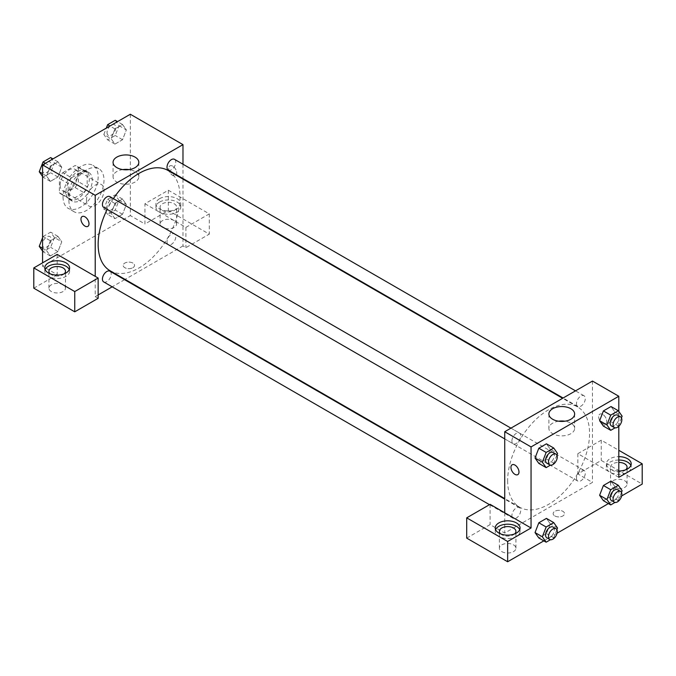 <?xml version="1.0" encoding="UTF-8"?>
<svg xmlns="http://www.w3.org/2000/svg" width="676" height="676" viewBox="0 0 676 676"><rect width="100%" height="100%" fill="white"/><g stroke="black" fill="none" stroke-linecap="round" stroke-linejoin="round"><path stroke-width="0.51" stroke-dasharray="3.38 2.54" d="M86.452 200.366A12.413 7.166 120 0 0 89.021 206.053A12.413 7.166 120 0 0 101.434 198.888A12.413 7.166 120 0 0 101.434 184.556A12.413 7.166 120 0 0 91.868 187.877A12.413 7.166 120 0 0 86.452 200.366M60.122 185.173A12.413 7.166 120 0 0 62.699 190.852A12.413 7.166 120 0 0 75.104 183.686A12.413 7.166 120 0 0 75.104 169.355A12.413 7.166 120 0 0 65.538 172.684A12.413 7.166 120 0 0 60.122 185.173M62.741 172.684L75.053 165.569A16.013 9.244 120 0 1 76.912 166.228A16.013 9.244 120 0 1 78.408 167.504L78.408 181.726A16.013 9.244 120 0 1 75.053 187.522L62.741 194.637A16.013 9.244 120 0 1 60.891 193.978A16.013 9.244 120 0 1 59.395 192.702L59.395 178.481A16.013 9.244 120 0 1 62.741 172.684L71.521 177.746L83.832 170.639L75.053 165.569M75.053 187.522L83.832 192.592L71.521 199.699L62.741 194.637M59.395 192.702L68.166 197.764L68.166 183.551L59.395 178.481M68.166 197.764A16.013 9.244 120 0 0 69.67 199.04A16.013 9.244 120 0 0 71.521 199.699M83.832 192.592A16.013 9.244 120 0 0 87.179 186.787L78.408 181.726M83.832 170.639A16.013 9.244 120 0 1 85.683 171.298A16.013 9.244 120 0 1 87.179 172.574L87.179 186.787M71.521 177.746A16.013 9.244 120 0 0 68.166 183.551M77.672 198.676A16.545 9.557 -60 0 1 69.4 199.496A16.545 9.557 -60 0 1 69.4 180.391A16.545 9.557 -60 0 1 85.945 170.842A16.545 9.557 -60 0 1 88.488 184.1A16.545 9.557 -60 0 1 77.672 198.676M80.596 200.366A16.545 9.557 120 0 0 91.412 185.79A16.545 9.557 120 0 0 88.877 172.532A16.545 9.557 120 0 0 76.126 176.96A16.545 9.557 120 0 0 68.901 193.615A16.545 9.557 120 0 0 72.324 201.186A16.545 9.557 120 0 0 80.596 200.366M87.179 172.574L78.408 167.504M63.054 196.995A24.818 14.331 120 0 0 68.192 208.352A24.818 14.331 120 0 0 93.009 194.02A24.818 14.331 120 0 0 93.009 165.366A24.818 14.331 120 0 0 73.887 172.017A24.818 14.331 120 0 0 63.054 196.995M68.901 200.366A24.818 14.331 120 0 0 74.039 211.732A24.818 14.331 120 0 0 98.857 197.4A24.818 14.331 120 0 0 98.857 168.738A24.818 14.331 120 0 0 79.734 175.388A24.818 14.331 120 0 0 68.901 200.366M42.571 237.749L43.044 236.541L50.362 240.757L57.959 236.372L61.761 241.78L57.95 251.573L50.362 255.959L46.559 250.551L50.362 240.757L57.959 236.372L61.769 241.771M42.571 248.253L46.559 250.551L50.37 240.766M43.044 236.541L50.649 232.155L54.443 237.555L61.761 241.78L57.959 251.573L50.362 255.959L46.551 250.568M50.362 166.186L57.959 161.801L61.761 167.2L57.959 176.994L50.362 181.388L46.559 175.98L50.362 166.186L57.959 161.801L61.769 167.192L57.95 176.994L50.362 181.388L46.551 175.988L50.37 166.186L45.36 163.296M107.628 214.453L103.834 209.045L107.628 199.251L115.233 194.865L119.027 200.273L115.233 210.067L107.628 214.453L114.945 218.669L122.542 214.284L114.945 218.669L111.143 213.27L114.945 203.476L122.542 199.09L126.344 204.49L122.533 199.099L114.945 203.476L111.134 213.27M103.834 209.045L111.143 213.27L114.954 218.661M119.027 200.273L126.344 204.49L122.542 214.284L126.353 204.49M130.324 114.244L130.324 215.568L42.571 266.226L42.571 262.854M115.233 120.286L119.027 125.694L115.233 135.487L107.628 139.873L103.834 134.473L111.143 138.69L114.945 128.896L122.542 124.511L126.344 129.919L122.533 139.712L114.945 144.098L111.143 138.69L114.954 128.896L122.542 124.511L126.353 129.91M119.027 125.694L126.344 129.919L122.542 139.712L114.945 144.098L111.134 138.707M172.735 166.169A5.687 3.287 -120 0 0 169.896 165.89A5.687 3.287 -120 0 0 169.896 172.456A5.687 3.287 -120 0 0 175.583 175.743A5.687 3.287 -120 0 0 176.453 171.18A5.687 3.287 -120 0 0 172.735 166.169A5.687 3.287 60 0 1 176.453 171.189A5.687 3.287 60 0 1 175.583 175.743A5.687 3.287 60 0 1 169.887 172.456A5.687 3.287 60 0 1 169.887 165.89A5.687 3.287 60 0 1 172.735 166.169M144.951 203.746L185.9 227.389L209.298 213.878L168.349 190.235L144.951 203.746L144.951 224.01L130.324 215.568M182.976 164.226L182.976 178.557M182.976 179.089L182.976 245.963L185.9 247.653L209.298 234.141L168.349 210.498L144.951 224.01M159.578 198.676A12.413 7.166 180 0 1 173.098 197.13A12.413 7.166 180 0 1 180.762 203.746A12.413 7.166 180 0 1 168.349 210.912A12.413 7.166 180 0 1 155.936 203.746A12.413 7.166 180 0 1 159.578 198.676M159.578 202.056A12.413 7.166 0 0 0 155.936 207.126A12.413 7.166 0 0 0 168.349 214.292A12.413 7.166 0 0 0 180.762 207.126A12.413 7.166 0 0 0 173.098 200.502A12.413 7.166 0 0 0 159.578 202.056M174.197 203.746A8.273 4.774 180 0 1 176.622 207.126A8.273 4.774 180 0 1 171.518 211.537A8.273 4.774 180 0 1 162.502 210.498A8.273 4.774 180 0 1 160.077 207.126A8.273 4.774 180 0 1 165.181 202.707A8.273 4.774 180 0 1 174.197 203.746M162.502 227.389A8.273 4.774 180 0 1 160.077 224.01A8.273 4.774 180 0 1 168.349 219.235A8.273 4.774 180 0 1 176.622 224.01A8.273 4.774 180 0 1 171.518 228.42A8.273 4.774 180 0 1 162.502 227.389M168.349 190.235L168.349 210.498M209.298 213.878L209.298 234.141M185.9 227.389L185.9 247.653M122.812 169.583A12.878 7.436 0 0 0 113.061 176.799A12.878 7.436 0 0 0 125.939 184.235A12.878 7.436 0 0 0 138.817 176.799A12.878 7.436 0 0 0 135.048 171.543A12.878 7.436 0 0 0 129.057 169.583M57.198 254.404L57.198 274.676L42.571 266.226M87.829 226.401L87.838 226.401A5.687 3.287 -120 0 0 87.838 219.835A5.687 3.287 -120 0 0 82.142 216.548L82.142 216.548M45.14 269.606A12.413 7.166 0 0 0 44.793 271.296A12.413 7.166 0 0 0 57.198 278.461A12.413 7.166 0 0 0 69.611 271.296A12.413 7.166 0 0 0 69.256 269.606M64.212 273.831A8.273 4.774 180 0 1 51.351 274.676A8.273 4.774 180 0 1 50.185 273.831M51.351 291.559A8.273 4.774 180 0 1 48.925 288.187A8.273 4.774 180 0 1 57.198 283.405A8.273 4.774 180 0 1 65.471 288.187A8.273 4.774 180 0 1 60.367 292.598A8.273 4.774 180 0 1 51.351 291.559M57.198 274.676L33.8 288.187M98.147 298.319L95.223 296.629L95.223 276.366M132.885 267.704A5.687 3.287 0 0 0 134.549 265.389A5.687 3.287 0 0 0 128.862 262.102A5.687 3.287 0 0 0 123.176 265.389A5.687 3.287 0 0 0 126.682 268.423A5.687 3.287 0 0 0 132.885 267.704A5.687 3.287 180 0 1 126.682 268.414A5.687 3.287 180 0 1 123.176 265.381A5.687 3.287 180 0 1 128.862 262.102A5.687 3.287 180 0 1 134.549 265.381A5.687 3.287 180 0 1 132.885 267.704M182.976 245.963L125.06 279.399M124.595 279.67L112.182 286.835M98.147 294.939L95.223 296.629M167.006 241.814A6.202 3.583 120 0 0 168.29 244.653A6.202 3.583 120 0 0 174.493 241.07A6.202 3.583 120 0 0 174.493 233.904A6.202 3.583 120 0 0 169.71 235.569A6.202 3.583 120 0 0 167.006 241.814M103.707 281.934A6.202 3.583 120 0 0 109.909 278.351A6.202 3.583 120 0 0 109.909 271.194M168.29 170.073A6.202 3.583 120 0 0 174.493 166.49A6.202 3.583 120 0 0 174.493 159.325M103.707 207.363A6.202 3.583 120 0 0 109.909 203.78A6.202 3.583 120 0 0 109.909 196.615M110.146 270.789A57.908 33.437 120 0 0 168.054 237.352A57.908 33.437 120 0 0 168.054 170.479M113.416 198.634A57.908 33.437 120 0 0 107.205 209.383M507.651 480.695A57.908 33.437 120 0 0 519.641 507.211A57.908 33.437 120 0 0 577.558 473.775A57.908 33.437 120 0 0 577.558 406.901A57.908 33.437 120 0 0 532.933 422.415A57.908 33.437 120 0 0 507.651 480.695M511.918 440.946A6.202 3.583 -60 0 1 514.63 434.702A6.202 3.583 -60 0 1 519.413 433.037A6.202 3.583 -60 0 1 520.697 435.876A6.202 3.583 -60 0 1 517.985 442.121A6.202 3.583 -60 0 1 513.202 443.786A6.202 3.583 -60 0 1 511.918 440.946M576.501 478.236A6.202 3.583 120 0 0 577.786 481.075A6.202 3.583 120 0 0 583.996 477.493A6.202 3.583 120 0 0 583.996 470.327A6.202 3.583 120 0 0 579.214 471.992A6.202 3.583 120 0 0 576.501 478.236M511.918 515.518A6.202 3.583 120 0 0 513.202 518.357A6.202 3.583 120 0 0 519.413 514.782A6.202 3.583 120 0 0 519.413 507.617A6.202 3.583 120 0 0 514.63 509.273A6.202 3.583 120 0 0 511.918 515.518M576.501 403.656A6.202 3.583 120 0 0 577.786 406.496A6.202 3.583 120 0 0 583.996 402.913A6.202 3.583 120 0 0 583.996 395.747A6.202 3.583 120 0 0 579.214 397.412A6.202 3.583 120 0 0 576.501 403.656M504.727 512.788L504.727 533.051L592.472 482.385L577.853 473.944L601.251 460.432L642.2 484.075M592.472 381.061L592.472 482.385M554.819 515.949A5.687 3.287 0 0 0 561.012 516.667A5.687 3.287 0 0 0 564.528 513.625A5.687 3.287 0 0 0 558.841 510.346A5.687 3.287 0 0 0 553.154 513.625A5.687 3.287 0 0 0 554.819 515.949A5.687 3.287 180 0 1 553.154 513.625A5.687 3.287 180 0 1 558.841 510.346A5.687 3.287 180 0 1 564.528 513.625A5.687 3.287 180 0 1 561.012 516.658A5.687 3.287 180 0 1 554.819 515.949M612.946 487.455A8.273 4.774 0 0 0 621.962 488.486A8.273 4.774 0 0 0 627.074 484.075A8.273 4.774 0 0 0 618.802 479.301A8.273 4.774 0 0 0 610.529 484.075A8.273 4.774 0 0 0 612.946 487.455M501.803 551.624A8.273 4.774 0 0 0 510.819 552.664A8.273 4.774 0 0 0 515.923 548.244A8.273 4.774 0 0 0 507.651 543.47A8.273 4.774 0 0 0 499.378 548.244A8.273 4.774 0 0 0 501.803 551.624M543.834 540.868L557.049 533.237M608.417 503.578L621.633 495.956M466.702 538.113L490.1 524.61L504.727 533.051M625.815 469.719A8.273 4.774 180 0 1 612.946 470.564A8.273 4.774 180 0 1 610.529 467.192A8.273 4.774 180 0 1 618.802 462.409M618.802 460.026A12.413 7.166 0 0 0 610.022 462.122A12.413 7.166 0 0 0 606.389 467.192A12.413 7.166 0 0 0 618.802 474.349A12.413 7.166 0 0 0 631.207 467.192A12.413 7.166 0 0 0 630.86 465.502M618.802 470.978A12.413 7.166 180 0 1 606.389 463.812A12.413 7.166 180 0 1 610.022 458.742A12.413 7.166 180 0 1 618.802 456.646M514.664 533.896A8.273 4.774 180 0 1 501.803 534.741A8.273 4.774 180 0 1 500.637 533.896M495.592 529.671A12.413 7.166 0 0 0 495.238 531.361A12.413 7.166 0 0 0 507.651 538.527A12.413 7.166 0 0 0 520.064 531.361A12.413 7.166 0 0 0 519.709 529.671M490.1 504.338L490.1 524.61M618.802 477.324L577.853 453.68L601.251 440.169L618.802 450.3M601.251 440.169L601.251 460.432M577.853 453.68L577.853 473.944M599.62 495.288L603.423 485.495M614.814 486.509L611.019 481.109L614.822 486.5L611.011 496.302L603.414 500.688L611.019 496.302L614.814 486.509L622.131 490.734M614.814 411.938L611.011 421.731L603.414 426.117L611.019 421.731L614.814 411.938L611.019 406.529L614.814 411.938L622.131 416.154M599.62 420.709L603.423 410.915M550.23 449.219L546.428 459.012L538.831 463.406L546.436 459.012L550.23 449.219L546.436 443.819L550.23 449.219L557.548 453.444M535.037 457.998L538.84 448.205M535.037 532.57L538.84 522.785M557.548 528.024L550.23 523.799L546.436 518.391L550.239 523.79M550.23 523.799L546.428 533.592L538.831 537.978L546.436 533.592L550.23 523.799M618.802 411.422L618.802 426.277M558.638 421.207A12.878 7.436 0 0 0 548.887 428.423A12.878 7.436 0 0 0 561.764 435.859A12.878 7.436 0 0 0 574.642 428.423A12.878 7.436 0 0 0 570.874 423.159A12.878 7.436 0 0 0 564.882 421.207M517.808 474.645L517.808 474.645A5.687 3.287 -120 0 0 517.808 468.079A5.687 3.287 -120 0 0 512.121 464.792L512.121 464.792M602.713 414.413A5.687 3.287 -120 0 0 599.865 414.135A5.687 3.287 -120 0 0 599.865 420.7A5.687 3.287 -120 0 0 605.552 423.987A5.687 3.287 -120 0 0 606.431 419.424A5.687 3.287 -120 0 0 602.713 414.413A5.687 3.287 60 0 1 606.423 419.424A5.687 3.287 60 0 1 605.552 423.987A5.687 3.287 60 0 1 599.865 420.7A5.687 3.287 60 0 1 599.865 414.135A5.687 3.287 60 0 1 602.713 414.413M556.88 455.151L553.745 463.237L550.441 465.139M546.842 463.204A6.202 3.583 120 0 0 553.044 459.621A6.202 3.583 120 0 0 553.044 452.455M553.745 463.237L546.436 459.012M621.464 417.869L618.329 425.948L615.033 427.857M611.425 425.922A6.202 3.583 120 0 0 617.636 422.339A6.202 3.583 120 0 0 617.636 415.174M618.329 425.948L611.019 421.731M556.88 529.731L553.745 537.817L550.441 539.718M546.842 537.783A6.202 3.583 120 0 0 553.044 534.201A6.202 3.583 120 0 0 553.044 527.035M553.745 537.817L546.436 533.592M621.464 492.441L618.329 500.527L615.033 502.429M611.425 500.493A6.202 3.583 120 0 0 617.636 496.911A6.202 3.583 120 0 0 617.636 489.745M618.329 500.527L611.019 496.302M50.649 157.576L54.443 162.984L50.649 172.777L43.044 177.163L42.571 176.495M42.461 169.904A6.202 3.583 120 0 0 43.746 172.743A6.202 3.583 120 0 0 49.948 169.161A6.202 3.583 120 0 0 49.948 161.995A6.202 3.583 120 0 0 45.165 163.66A6.202 3.583 120 0 0 42.461 169.904M61.761 167.2L54.443 162.984M57.959 176.994L50.649 172.777M50.362 181.388L43.044 177.163M46.559 175.98L42.571 173.681M57.959 161.801L52.956 158.911M42.436 169.887A6.202 3.583 120 0 0 43.72 172.726A6.202 3.583 120 0 0 49.923 169.144A6.202 3.583 120 0 0 49.923 161.986A6.202 3.583 120 0 0 45.14 163.643A6.202 3.583 120 0 0 42.436 169.887M103.834 134.473L106.293 128.119M107.045 132.614A6.202 3.583 120 0 0 108.329 135.453A6.202 3.583 120 0 0 114.531 131.871A6.202 3.583 120 0 0 114.531 124.705A6.202 3.583 120 0 0 109.749 126.37A6.202 3.583 120 0 0 107.045 132.614M122.542 139.712L115.233 135.487M114.945 144.098L107.628 139.873M114.945 128.896L109.943 126.015M122.542 124.511L117.539 121.621M107.019 132.606A6.202 3.583 120 0 0 108.304 135.445A6.202 3.583 120 0 0 114.506 131.862A6.202 3.583 120 0 0 114.506 124.697A6.202 3.583 120 0 0 109.723 126.361A6.202 3.583 120 0 0 107.019 132.606M54.443 237.555L50.649 247.348L43.044 251.742L42.571 251.066M42.461 244.475A6.202 3.583 120 0 0 43.746 247.323A6.202 3.583 120 0 0 49.948 243.74A6.202 3.583 120 0 0 49.948 236.575A6.202 3.583 120 0 0 45.165 238.231A6.202 3.583 120 0 0 42.461 244.475M57.959 251.573L50.649 247.348M50.362 255.959L43.044 251.742M57.959 236.372L50.649 232.155M42.436 244.467A6.202 3.583 120 0 0 43.72 247.306A6.202 3.583 120 0 0 49.923 243.723A6.202 3.583 120 0 0 49.923 236.558A6.202 3.583 120 0 0 45.14 238.222A6.202 3.583 120 0 0 42.436 244.467M107.045 207.194A6.202 3.583 120 0 0 108.329 210.033A6.202 3.583 120 0 0 114.531 206.45A6.202 3.583 120 0 0 114.531 199.285A6.202 3.583 120 0 0 109.749 200.949A6.202 3.583 120 0 0 107.045 207.194M122.542 214.284L115.233 210.067M114.945 203.476L107.628 199.251M122.542 199.09L115.233 194.865M107.019 207.177A6.202 3.583 120 0 0 108.304 210.016A6.202 3.583 120 0 0 114.506 206.434A6.202 3.583 120 0 0 114.506 199.268A6.202 3.583 120 0 0 109.723 200.933A6.202 3.583 120 0 0 107.019 207.177M62.699 190.852L89.021 206.053M75.104 169.355L101.434 184.556M88.877 172.532L85.945 170.842M72.324 201.186L69.4 199.496M85.683 171.298L76.912 166.228M69.67 199.04L60.891 193.978M98.857 168.738L93.009 165.366M74.039 211.732L68.192 208.352M155.936 203.746L155.936 207.126M180.762 203.746L180.762 207.126M176.622 224.01L176.622 207.126M160.077 224.01L160.077 207.126M113.061 162.375L113.061 176.799M138.817 162.375L138.817 176.799M44.793 267.916L44.793 271.296M69.611 267.916L69.611 271.296M65.471 288.187L65.471 271.296M48.925 288.187L48.925 271.296M577.558 406.901L562.635 398.291M519.641 507.211L504.727 498.592M504.727 438.893L513.202 443.786M510.929 428.145L519.413 433.037M583.996 470.327L174.493 233.904M577.786 481.075L168.29 244.653M519.413 507.617L504.727 499.133M513.202 518.357L489.508 504.685M583.996 395.747L575.513 390.855M577.786 406.496L563.108 398.02M627.074 484.075L627.074 467.192M610.529 484.075L610.529 467.192M606.389 463.812L606.389 467.192M631.207 463.812L631.207 467.192M515.923 548.244L515.923 531.361M499.378 548.244L499.378 531.361M495.238 527.981L495.238 531.361M520.064 527.981L520.064 531.361M548.887 413.991L548.887 428.423M574.642 413.991L574.642 428.423"/><path stroke-width="1.01" d="M42.571 262.854L42.571 164.902L130.324 114.244L182.976 144.639L182.976 164.226M182.976 178.557L182.976 179.089M135.048 157.111A12.878 7.436 180 0 1 138.817 162.375A12.878 7.436 180 0 1 125.939 169.811A12.878 7.436 180 0 1 113.061 162.375A12.878 7.436 180 0 1 121.012 155.497A12.878 7.436 180 0 1 135.048 157.111M95.223 276.366L57.198 254.404L33.8 267.916L74.749 291.559L98.147 278.047L95.223 276.366L95.223 195.305L42.571 164.902M95.223 195.305L182.976 144.639M129.057 169.583A12.878 7.436 0 0 0 122.812 169.583M82.142 216.548A5.687 3.287 -120 0 0 81.272 221.111A5.687 3.287 -120 0 0 84.99 226.122A5.687 3.287 60 0 1 81.272 221.111A5.687 3.287 60 0 1 82.142 216.548A5.687 3.287 60 0 1 87.829 219.835A5.687 3.287 60 0 1 87.829 226.401A5.687 3.287 60 0 1 84.99 226.122A5.687 3.287 -120 0 0 87.838 226.401M48.427 262.854A12.413 7.166 180 0 1 61.947 261.299A12.413 7.166 180 0 1 69.611 267.916A12.413 7.166 180 0 1 57.198 275.081A12.413 7.166 180 0 1 44.793 267.916A12.413 7.166 180 0 1 48.427 262.854M69.256 269.606A12.413 7.166 0 0 0 60.553 264.4A12.413 7.166 0 0 0 48.427 266.226A12.413 7.166 0 0 0 45.14 269.606M50.185 273.831A8.273 4.774 180 0 1 48.925 271.296A8.273 4.774 180 0 1 54.038 266.885A8.273 4.774 180 0 1 63.054 267.916A8.273 4.774 180 0 1 65.471 271.296A8.273 4.774 180 0 1 64.212 273.831M33.8 267.916L33.8 288.187L74.749 311.822L98.147 298.319L98.147 278.047M74.749 291.559L74.749 311.822M125.06 279.399L124.595 279.67M112.182 286.835L98.147 294.939M504.727 499.133L109.909 271.194A6.202 3.583 120 0 0 105.126 272.85A6.202 3.583 120 0 0 102.422 279.095A6.202 3.583 120 0 0 103.707 281.934L489.508 504.685M575.513 390.855L174.493 159.325A6.202 3.583 120 0 0 169.71 160.989A6.202 3.583 120 0 0 167.006 167.234A6.202 3.583 120 0 0 168.29 170.073L563.108 398.02M510.929 428.145L109.909 196.615A6.202 3.583 120 0 0 105.126 198.279A6.202 3.583 120 0 0 102.422 204.524A6.202 3.583 120 0 0 103.707 207.363L504.727 438.893M107.205 209.383A57.908 33.437 120 0 0 98.147 244.273A57.908 33.437 120 0 0 110.146 270.789L504.727 498.592M562.635 398.291L168.054 170.479A57.908 33.437 120 0 0 113.416 198.634M504.727 512.788L490.1 504.338L466.702 517.85L507.651 541.493L531.049 527.981L504.727 512.788L504.727 431.727L592.472 381.061L618.802 396.263L618.802 411.422M466.702 517.85L466.702 538.113L507.651 561.756L543.834 540.868M557.049 533.237L608.417 503.578M621.633 495.956L642.2 484.075L642.2 463.812L618.802 477.324L618.802 426.277M618.802 462.409A8.273 4.774 180 0 1 624.649 463.812A8.273 4.774 180 0 1 627.074 467.192A8.273 4.774 180 0 1 625.815 469.719M630.86 465.502A12.413 7.166 0 0 0 618.802 460.026M618.802 456.646A12.413 7.166 180 0 1 631.207 463.812A12.413 7.166 180 0 1 618.802 470.978M500.637 533.896A8.273 4.774 180 0 1 499.378 531.361A8.273 4.774 180 0 1 507.651 526.587A8.273 4.774 180 0 1 515.923 531.361A8.273 4.774 180 0 1 514.664 533.896M519.709 529.671A12.413 7.166 0 0 0 511.005 524.466A12.413 7.166 0 0 0 498.871 526.291A12.413 7.166 0 0 0 495.592 529.671M498.871 522.92A12.413 7.166 180 0 1 512.4 521.365A12.413 7.166 180 0 1 520.064 527.981A12.413 7.166 180 0 1 507.651 535.147A12.413 7.166 180 0 1 495.238 527.981A12.413 7.166 180 0 1 498.871 522.92M507.651 541.493L507.651 561.756M618.802 450.3L642.2 463.812M610.732 489.711L603.414 485.495L611.019 481.109L603.414 485.495L599.62 495.288L603.414 500.688L599.62 495.288L606.93 499.505L610.732 489.711L618.329 485.326L622.131 490.734L621.464 492.441M615.033 427.857L610.732 430.342L603.414 426.117L599.612 420.717L603.414 410.915L611.019 406.529L603.414 410.915L610.732 415.14L618.329 410.755L622.131 416.154L621.464 417.869M550.441 465.139L546.149 467.623L538.831 463.406L535.029 458.007M546.149 467.623L542.346 462.223L546.149 452.43L538.831 448.205L546.436 443.819L538.831 448.205L535.037 457.998L538.831 463.406M550.441 539.718L546.149 542.203L542.346 536.795L546.149 527.001L538.831 522.776L546.436 518.391L538.831 522.776L535.037 532.57L538.831 537.978L535.029 532.587M531.049 527.981L531.049 446.92L618.802 396.263M570.874 408.735A12.878 7.436 180 0 1 574.642 413.991A12.878 7.436 180 0 1 561.764 421.427A12.878 7.436 180 0 1 548.887 413.991A12.878 7.436 180 0 1 556.83 407.121A12.878 7.436 180 0 1 570.874 408.735M531.049 446.92L504.727 431.727M564.882 421.207A12.878 7.436 0 0 0 558.638 421.207M514.96 474.366A5.687 3.287 60 0 1 511.25 469.355A5.687 3.287 60 0 1 512.121 464.792A5.687 3.287 60 0 1 517.808 468.079A5.687 3.287 60 0 1 517.808 474.645A5.687 3.287 60 0 1 514.96 474.366M512.121 464.792A5.687 3.287 -120 0 0 511.25 469.355A5.687 3.287 -120 0 0 514.968 474.366A5.687 3.287 -120 0 0 517.808 474.645M546.149 452.43L553.745 448.036L557.548 453.444L556.88 455.151M555.976 454.145L553.044 452.455A6.202 3.583 120 0 0 548.27 454.12A6.202 3.583 120 0 0 545.557 460.364A6.202 3.583 120 0 0 546.842 463.204L549.765 464.894A6.202 3.583 120 0 0 555.976 461.311A6.202 3.583 120 0 0 555.976 454.145A6.202 3.583 120 0 0 551.193 455.81A6.202 3.583 120 0 0 548.481 462.054A6.202 3.583 120 0 0 549.765 464.894M542.346 462.223L535.037 457.998M553.745 448.036L546.436 443.819M610.732 430.342L606.93 424.934L610.732 415.14M620.56 416.864L617.636 415.174A6.202 3.583 120 0 0 612.853 416.83A6.202 3.583 120 0 0 610.141 423.075A6.202 3.583 120 0 0 611.425 425.922L614.349 427.604A6.202 3.583 120 0 0 620.56 424.021A6.202 3.583 120 0 0 620.56 416.864A6.202 3.583 120 0 0 615.777 418.52A6.202 3.583 120 0 0 613.064 424.765A6.202 3.583 120 0 0 614.349 427.604M603.414 426.117L599.62 420.709L606.93 424.934M618.329 410.755L611.019 406.529M546.149 527.001L553.745 522.616L557.548 528.024L556.88 529.731M555.976 528.725L553.044 527.035A6.202 3.583 120 0 0 548.27 528.7A6.202 3.583 120 0 0 545.557 534.944A6.202 3.583 120 0 0 546.842 537.783L549.765 539.473A6.202 3.583 120 0 0 555.976 535.891A6.202 3.583 120 0 0 555.976 528.725A6.202 3.583 120 0 0 551.193 530.381A6.202 3.583 120 0 0 548.481 536.626A6.202 3.583 120 0 0 549.765 539.473M546.149 542.203L538.831 537.978M542.346 536.795L535.037 532.57M553.745 522.616L546.436 518.391M615.033 502.429L610.732 504.913L606.93 499.505M620.56 491.435L617.636 489.745A6.202 3.583 120 0 0 612.853 491.41A6.202 3.583 120 0 0 610.141 497.654A6.202 3.583 120 0 0 611.425 500.493L614.349 502.183A6.202 3.583 120 0 0 620.56 498.601A6.202 3.583 120 0 0 620.56 491.435A6.202 3.583 120 0 0 615.777 493.1A6.202 3.583 120 0 0 613.064 499.344A6.202 3.583 120 0 0 614.349 502.183M610.732 504.913L603.414 500.688M618.329 485.326L611.019 481.109M42.571 176.495L39.25 171.755L43.044 161.961L50.649 157.576L52.956 158.911M42.571 173.681L39.25 171.755M45.36 163.296L43.044 161.961M106.293 128.119L107.628 124.68L115.233 120.286L117.539 121.621M109.943 126.015L107.628 124.68M42.571 251.066L39.25 246.334L42.571 237.749M42.571 248.253L39.25 246.334"/></g></svg>
